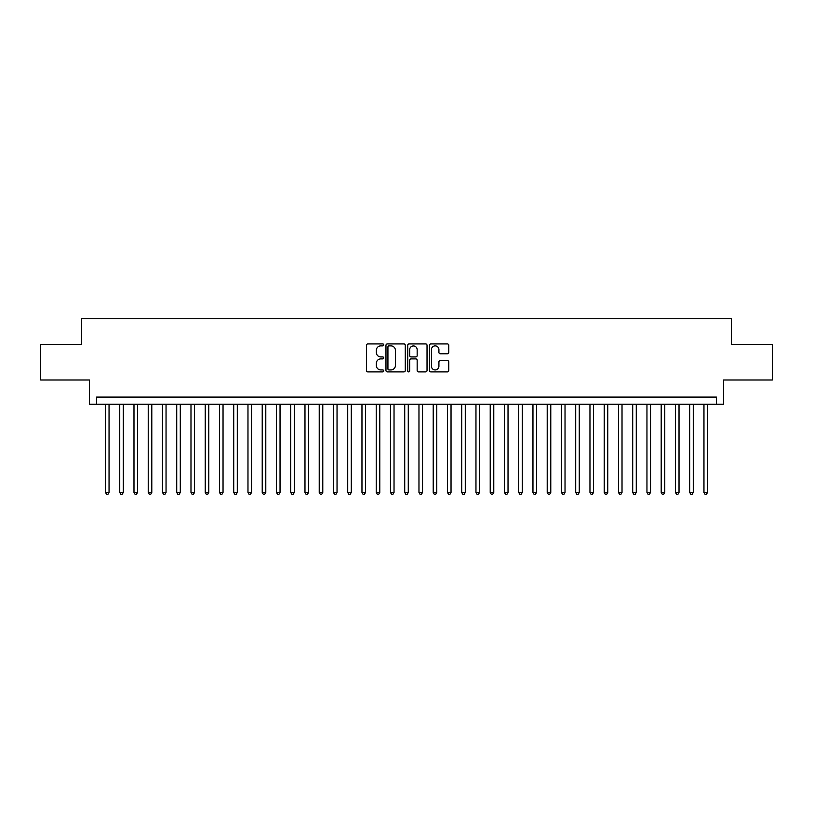 <?xml version="1.0" encoding="UTF-8"?>
<svg xmlns="http://www.w3.org/2000/svg" width="813" height="813" viewBox="0 0 813 813"><rect width="100%" height="100%" fill="white"/><g stroke="black" fill="none" stroke-linecap="round" stroke-linejoin="round"><path stroke-width="1.22" d="M383.706 344.905A0.976 0.976 0 0 0 382.72 343.919L367.862 343.919A1.402 1.402 0 0 0 366.46 345.322L366.46 370.494A1.402 1.402 0 0 0 367.862 371.897L382.72 371.897A0.976 0.976 0 0 0 383.706 370.921A0.976 0.976 0 0 0 382.72 369.935L380.799 369.935A4.472 4.472 0 0 1 376.328 365.464L376.328 363.36A4.472 4.472 0 0 1 380.799 358.889L382.72 358.889A0.976 0.976 0 0 0 383.706 357.913A0.976 0.976 0 0 0 382.72 356.927L380.799 356.927A4.472 4.472 0 0 1 376.328 352.456L376.328 350.352A4.472 4.472 0 0 1 380.799 345.881L382.72 345.881A0.976 0.976 0 0 0 383.706 344.905M447.374 353.787A1.402 1.402 0 0 0 448.776 352.385L448.776 345.322A1.402 1.402 0 0 0 447.374 343.919L430.87 343.919A1.402 1.402 0 0 0 429.477 345.322L429.477 370.494A1.402 1.402 0 0 0 430.87 371.897L447.374 371.897A1.402 1.402 0 0 0 448.776 370.494L448.776 361.968A1.402 1.402 0 0 0 447.374 360.566L440.311 360.566A1.402 1.402 0 0 0 438.918 361.968L438.918 366.196A3.74 3.74 0 0 1 435.168 369.935A3.74 3.74 0 0 1 431.429 366.196L431.429 349.62A3.74 3.74 0 0 1 435.168 345.881A3.74 3.74 0 0 1 438.918 349.62L438.918 352.385A1.402 1.402 0 0 0 440.311 353.787L447.374 353.787M716.426 404.224L723.55 404.224L723.55 379.996L772.35 379.996L772.35 344.377L731.385 344.377L731.385 318.726L81.615 318.726L81.615 344.377L40.65 344.377L40.65 379.996L89.45 379.996L89.45 404.224L716.426 404.224L716.426 397.1L96.574 397.1L96.574 404.224M405.281 345.322A1.402 1.402 0 0 0 403.878 343.919L387.374 343.919A1.402 1.402 0 0 0 385.972 345.322L385.972 370.494A1.402 1.402 0 0 0 387.374 371.897L403.878 371.897A1.402 1.402 0 0 0 405.281 370.494L405.281 345.322M409.122 343.919L425.626 343.919A1.402 1.402 0 0 1 427.028 345.322L427.028 370.494A1.402 1.402 0 0 1 425.626 371.897L418.563 371.897A1.402 1.402 0 0 1 417.16 370.494L417.16 360.291A1.402 1.402 0 0 0 415.768 358.889L411.083 358.889A1.402 1.402 0 0 0 409.681 360.291L409.681 370.921A0.976 0.976 0 0 1 408.705 371.897A0.976 0.976 0 0 1 407.72 370.921L407.72 345.322A1.402 1.402 0 0 1 409.122 343.919M388.909 345.881A0.976 0.976 0 0 0 387.933 346.856L387.933 368.96A0.976 0.976 0 0 0 388.909 369.935L390.941 369.935A4.472 4.472 0 0 0 395.413 365.464L395.413 350.352A4.472 4.472 0 0 0 390.941 345.881L388.909 345.881M417.16 349.692A3.74 3.74 0 0 0 413.421 345.952A3.74 3.74 0 0 0 409.681 349.692L409.681 355.535A1.402 1.402 0 0 0 411.083 356.927L415.768 356.927A1.402 1.402 0 0 0 417.16 355.535L417.16 349.692M105.487 404.224L105.487 492.424L109.044 492.424L109.044 404.224M109.044 492.424L107.977 494.274L106.554 494.274L105.487 492.424M119.735 404.224L119.735 492.424L123.291 492.424L123.291 404.224M123.291 492.424L122.224 494.274L120.802 494.274L119.735 492.424M133.982 404.224L133.982 492.424L137.549 492.424L137.549 404.224M137.549 492.424L136.472 494.274L135.049 494.274L133.982 492.424M148.23 404.224L148.23 492.424L151.797 492.424L151.797 404.224M151.797 492.424L150.73 494.274L149.297 494.274L148.23 492.424M162.478 404.224L162.478 492.424L166.045 492.424L166.045 404.224M166.045 492.424L164.978 494.274L163.545 494.274L162.478 492.424M176.726 404.224L176.726 492.424L180.293 492.424L180.293 404.224M180.293 492.424L179.226 494.274L177.803 494.274L176.726 492.424M190.984 404.224L190.984 492.424L194.541 492.424L194.541 404.224M194.541 492.424L193.474 494.274L192.051 494.274L190.984 492.424M205.232 404.224L205.232 492.424L208.789 492.424L208.789 404.224M208.789 492.424L207.722 494.274L206.299 494.274L205.232 492.424M219.48 404.224L219.48 492.424L223.036 492.424L223.036 404.224M223.036 492.424L221.969 494.274L220.547 494.274L219.48 492.424M233.727 404.224L233.727 492.424L237.294 492.424L237.294 404.224M237.294 492.424L236.217 494.274L234.794 494.274L233.727 492.424M247.975 404.224L247.975 492.424L251.542 492.424L251.542 404.224M251.542 492.424L250.475 494.274L249.042 494.274L247.975 492.424M262.223 404.224L262.223 492.424L265.79 492.424L265.79 404.224M265.79 492.424L264.723 494.274L263.29 494.274L262.223 492.424M276.471 404.224L276.471 492.424L280.038 492.424L280.038 404.224M280.038 492.424L278.971 494.274L277.548 494.274L276.471 492.424M290.729 404.224L290.729 492.424L294.286 492.424L294.286 404.224M294.286 492.424L293.219 494.274L291.796 494.274L290.729 492.424M304.977 404.224L304.977 492.424L308.534 492.424L308.534 404.224M308.534 492.424L307.466 494.274L306.044 494.274L304.977 492.424M319.224 404.224L319.224 492.424L322.781 492.424L322.781 404.224M322.781 492.424L321.714 494.274L320.292 494.274L319.224 492.424M333.472 404.224L333.472 492.424L337.039 492.424L337.039 404.224M337.039 492.424L335.962 494.274L334.539 494.274L333.472 492.424M347.72 404.224L347.72 492.424L351.287 492.424L351.287 404.224M351.287 492.424L350.22 494.274L348.787 494.274L347.72 492.424M361.968 404.224L361.968 492.424L365.535 492.424L365.535 404.224M365.535 492.424L364.468 494.274L363.035 494.274L361.968 492.424M376.216 404.224L376.216 492.424L379.783 492.424L379.783 404.224M379.783 492.424L378.716 494.274L377.293 494.274L376.216 492.424M390.474 404.224L390.474 492.424L394.031 492.424L394.031 404.224M394.031 492.424L392.964 494.274L391.541 494.274L390.474 492.424M404.722 404.224L404.722 492.424L408.278 492.424L408.278 404.224M408.278 492.424L407.211 494.274L405.789 494.274L404.722 492.424M418.969 404.224L418.969 492.424L422.526 492.424L422.526 404.224M422.526 492.424L421.459 494.274L420.036 494.274L418.969 492.424M433.217 404.224L433.217 492.424L436.784 492.424L436.784 404.224M436.784 492.424L435.707 494.274L434.284 494.274L433.217 492.424M447.465 404.224L447.465 492.424L451.032 492.424L451.032 404.224M451.032 492.424L449.965 494.274L448.532 494.274L447.465 492.424M461.713 404.224L461.713 492.424L465.28 492.424L465.28 404.224M465.28 492.424L464.213 494.274L462.78 494.274L461.713 492.424M475.961 404.224L475.961 492.424L479.528 492.424L479.528 404.224M479.528 492.424L478.461 494.274L477.038 494.274L475.961 492.424M490.219 404.224L490.219 492.424L493.776 492.424L493.776 404.224M493.776 492.424L492.708 494.274L491.286 494.274L490.219 492.424M504.467 404.224L504.467 492.424L508.023 492.424L508.023 404.224M508.023 492.424L506.956 494.274L505.534 494.274L504.467 492.424M518.714 404.224L518.714 492.424L522.271 492.424L522.271 404.224M522.271 492.424L521.204 494.274L519.781 494.274L518.714 492.424M532.962 404.224L532.962 492.424L536.529 492.424L536.529 404.224M536.529 492.424L535.452 494.274L534.029 494.274L532.962 492.424M547.21 404.224L547.21 492.424L550.777 492.424L550.777 404.224M550.777 492.424L549.71 494.274L548.277 494.274L547.21 492.424M561.458 404.224L561.458 492.424L565.025 492.424L565.025 404.224M565.025 492.424L563.958 494.274L562.525 494.274L561.458 492.424M575.706 404.224L575.706 492.424L579.273 492.424L579.273 404.224M579.273 492.424L578.206 494.274L576.783 494.274L575.706 492.424M589.964 404.224L589.964 492.424L593.52 492.424L593.52 404.224M593.52 492.424L592.453 494.274L591.031 494.274L589.964 492.424M604.211 404.224L604.211 492.424L607.768 492.424L607.768 404.224M607.768 492.424L606.701 494.274L605.279 494.274L604.211 492.424M618.459 404.224L618.459 492.424L622.016 492.424L622.016 404.224M622.016 492.424L620.949 494.274L619.526 494.274L618.459 492.424M632.707 404.224L632.707 492.424L636.274 492.424L636.274 404.224M636.274 492.424L635.197 494.274L633.774 494.274L632.707 492.424M646.955 404.224L646.955 492.424L650.522 492.424L650.522 404.224M650.522 492.424L649.455 494.274L648.022 494.274L646.955 492.424M661.203 404.224L661.203 492.424L664.77 492.424L664.77 404.224M664.77 492.424L663.703 494.274L662.27 494.274L661.203 492.424M675.451 404.224L675.451 492.424L679.018 492.424L679.018 404.224M679.018 492.424L677.951 494.274L676.528 494.274L675.451 492.424M689.709 404.224L689.709 492.424L693.265 492.424L693.265 404.224M693.265 492.424L692.198 494.274L690.776 494.274L689.709 492.424M703.956 404.224L703.956 492.424L707.513 492.424L707.513 404.224M707.513 492.424L706.446 494.274L705.023 494.274L703.956 492.424"/></g></svg>
